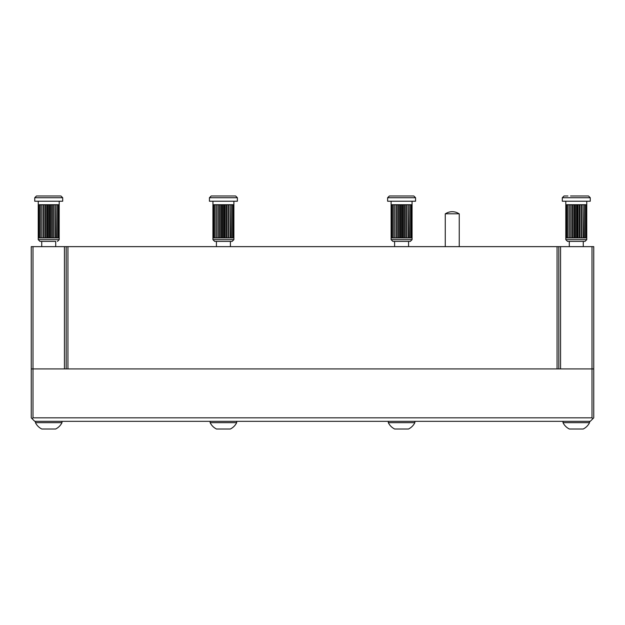 <?xml version="1.0" encoding="UTF-8"?>
<svg xmlns="http://www.w3.org/2000/svg" width="625" height="625" viewBox="0 0 625 625"><rect width="100%" height="100%" fill="white"/><g stroke="black" fill="none" stroke-linecap="round" stroke-linejoin="round"><path stroke-width="0.94" d="M33 368.922L33 417.836L592 417.836L592 368.922L31.25 368.922L64.438 368.922L64.438 246.641L33 246.641L33 368.922M592 417.836L592.875 418.711L590.258 421.328L34.742 421.328L31.25 417.836L31.25 246.641L33 246.641M592 246.641L560.562 246.641L560.562 368.922L592 368.922L592 246.641L593.75 246.641L593.75 368.922L592 368.922L593.75 368.922L593.75 417.836L592.875 418.711M32.125 418.711L33 417.836M557.062 246.641L67.938 246.641L67.938 368.922L557.062 368.922L557.062 246.641L558.812 246.641L558.812 368.922L558.812 246.641L560.562 246.641M64.438 246.641L66.188 246.641L66.188 368.922L66.188 246.641L67.938 246.641M52.648 195.984L60.945 195.984L54.484 195.984L60.945 195.984L54.484 195.984L60.945 195.984L62.695 197.727L34.742 197.727L36.492 195.984L57.047 195.984M55.703 246.641L55.703 241.398L39.984 241.398L41.734 241.398L41.734 246.641M34.742 197.727L36.492 195.984L42.953 195.984L36.492 195.984L34.742 197.727L34.742 201.227L62.695 201.227L62.695 197.727L60.945 195.984L62.695 197.727M38.234 201.227L38.539 237.906L38.547 204.719L39.258 204.719L39.258 237.906L40.359 237.906L40.367 204.719L40.359 237.906L41.797 237.906L41.797 204.719L39.266 204.719L39.266 237.906L38.234 237.906L38.234 204.719L38.234 239.656L59.203 239.656L59.203 237.906L56.945 237.906L56.945 204.719L58.078 204.719L58.078 237.906L58.086 204.719L58.836 204.719L58.836 237.906L59.18 204.719L59.18 237.906L59.203 201.227M53.719 204.719L53.719 237.906L49.68 237.906L49.68 204.719L51.742 204.719L51.766 237.906L51.742 204.719L53.695 204.719L53.695 237.906L55.453 237.906L55.453 204.719L53.719 204.719M47.562 204.719L47.562 237.906L49.656 237.906L49.656 204.719L47.562 204.719M45.484 204.719L45.484 237.906L43.547 237.906L43.547 204.719L45.461 204.719L45.461 237.906L47.539 237.906L47.539 204.719L45.484 204.719M41.82 204.719L41.82 237.906L43.523 237.906L43.523 204.719L41.82 204.719M55.859 237.906L55.469 204.719L56.93 204.719L56.93 237.906L55.859 237.906M43.281 204.719L43.281 237.906M44.93 204.719L44.93 237.906M46.734 204.719L46.734 237.906M48.617 204.719L48.617 237.906M50.508 204.719L50.508 237.906M52.328 204.719L52.328 237.906M54 204.719L54 237.906M210.133 422.656L236.687 422.656A13.977 13.977 0 0 1 230.328 429.016L216.492 429.016A13.977 13.977 0 0 1 210.133 422.656L210.133 421.328M232.141 241.398L214.672 241.398L212.93 239.656L233.891 239.656L232.141 241.398L230.398 241.398L230.398 246.641M216.422 241.398L214.672 241.398L216.422 241.398L216.422 246.641M236.687 422.656L236.687 421.328M227.445 429.016L228.992 429.016M221.859 429.016L224.961 429.016M445.266 246.641L445.266 213.797L459.242 213.797L459.242 246.641M388.312 421.328L388.312 422.656A13.977 13.977 0 0 0 394.672 429.016L408.508 429.016A13.977 13.977 0 0 0 414.867 422.656L414.867 421.328M569.469 429.016L583.195 429.016A13.977 13.977 0 0 0 589.555 422.656L589.555 421.328M569.367 429.016A13.977 13.977 0 0 1 563.008 422.656L563.008 421.328M586.766 201.227L586.742 237.906L586.406 204.719L586.398 237.906L585.648 237.906L585.648 204.719L586.742 204.719L586.766 239.656L585.016 241.398L567.547 241.398L565.797 239.656L586.766 239.656L585.016 241.398L583.266 241.398L585.016 241.398L583.266 241.398L583.266 246.641M565.797 201.227L565.805 237.906L566.102 204.719L566.109 237.906L566.82 237.906L566.82 204.719L566.828 237.906L567.914 237.906L567.93 204.719L567.914 237.906L569.359 237.906L569.359 204.719L569.383 237.906L571.086 237.906L571.086 204.719L571.109 237.906L573.023 237.906L573.023 204.719L565.812 204.719L565.797 239.656L567.547 241.398L569.297 241.398L569.297 246.641M563.008 422.656L589.555 422.656A13.977 13.977 0 0 1 583.195 429.016L583.094 429.016M408.508 429.016A13.977 13.977 0 0 0 414.867 422.656L388.312 422.656M412.07 201.227L412.055 237.906L411.711 204.719L411.703 237.906L410.961 237.906L410.961 204.719L412.055 204.719L412.07 239.656L410.328 241.398L392.859 241.398L391.109 239.656L412.07 239.656L410.328 241.398L408.578 241.398L408.578 246.641M392.859 241.398L394.602 241.398L394.602 246.641M41.906 429.016L55.633 429.016A13.977 13.977 0 0 0 61.992 422.656L61.992 421.328M55.531 429.016L55.633 429.016A13.977 13.977 0 0 0 61.992 422.656L35.445 422.656A13.977 13.977 0 0 0 41.805 429.016A13.977 13.977 0 0 1 35.445 422.656L35.445 421.328M389.367 195.984L387.617 197.727L387.617 201.227L415.57 201.227L415.57 197.727L413.82 195.984L415.57 197.727L387.617 197.727L389.367 195.984L409.922 195.984M562.305 197.727L564.055 195.984L562.305 197.727L562.305 201.227L590.258 201.227L590.258 197.727L588.508 195.984L582.047 195.984L588.508 195.984L590.258 197.727L562.305 197.727L564.055 195.984L567.953 195.984M570.516 195.984L582.047 195.984M581.281 204.719L581.281 237.906L583.016 237.906L583.016 204.719L581.281 204.719M579.328 204.719L579.328 237.906L581.258 237.906L581.258 204.719L579.328 204.719M577.242 204.719L577.242 237.906L573.047 237.906L573.047 204.719L575.102 204.719L575.125 237.906L575.102 204.719L577.219 204.719L577.219 237.906L579.305 237.906L579.305 204.719L577.242 204.719M583.422 237.906L583.031 204.719L584.492 204.719L584.492 237.906L583.422 237.906M584.508 204.719L584.508 237.906L585.633 237.906L585.633 204.719L584.508 204.719M570.844 204.719L570.844 237.906M572.492 204.719L572.492 237.906M574.297 204.719L574.297 237.906M576.18 204.719L576.18 237.906M578.07 204.719L578.07 237.906M579.891 204.719L579.891 237.906M581.555 204.719L581.555 237.906M392.141 204.719L392.141 237.906L393.227 237.906L393.227 204.719L392.141 204.719M391.109 201.227L391.117 237.906L391.117 204.719L391.414 237.906L392.125 237.906L392.125 204.719L391.422 204.719L391.109 239.656M406.594 204.719L406.594 237.906L408.328 237.906L408.328 204.719L406.594 204.719M404.633 204.719L404.633 237.906L406.57 237.906L406.57 204.719L404.633 204.719M402.555 204.719L402.555 237.906L400.43 237.906L400.43 204.719L402.531 204.719L402.531 237.906L404.609 237.906L404.609 204.719L402.555 204.719M398.359 204.719L398.359 237.906L400.406 237.906L400.406 204.719L398.359 204.719M396.422 204.719L396.422 237.906L393.242 237.906L393.242 204.719L394.672 204.719L394.688 237.906L394.672 204.719L396.398 204.719L396.398 237.906L398.336 237.906L398.336 204.719L396.422 204.719M408.734 237.906L408.344 204.719L409.805 204.719L409.805 237.906L408.734 237.906M409.82 204.719L409.82 237.906L410.945 237.906L410.945 204.719L409.82 204.719M413.82 195.984L407.359 195.984M395.828 195.984L393.258 195.984M396.148 204.719L396.148 237.906M397.805 204.719L397.805 237.906M399.609 204.719L399.609 237.906M401.492 204.719L401.492 237.906M403.383 204.719L403.383 237.906M405.203 204.719L405.203 237.906M406.867 204.719L406.867 237.906M217.641 195.984L211.18 195.984L209.43 197.727L209.43 201.227L237.383 201.227L237.383 197.727L209.43 197.727L211.18 195.984L231.742 195.984M212.93 201.227L213.234 237.906L213.234 204.719L213.945 204.719L213.945 237.906L215.047 237.906L215.047 204.719L213.953 204.719L213.953 237.906L212.93 237.906L212.93 204.719L212.93 239.656M228.406 204.719L228.406 237.906L224.367 237.906L224.367 204.719L226.43 204.719L226.453 237.906L226.43 204.719L228.391 204.719L228.391 237.906L230.141 237.906L230.141 204.719L228.406 204.719M222.25 204.719L222.25 237.906L224.344 237.906L224.344 204.719L222.25 204.719M220.18 204.719L220.18 237.906L222.227 237.906L222.227 204.719L220.18 204.719M218.234 204.719L218.234 237.906L220.156 237.906L220.156 204.719L218.234 204.719M216.508 204.719L216.508 237.906L218.211 237.906L218.211 204.719L216.508 204.719M215.062 204.719L215.062 237.906L216.484 237.906L216.484 204.719L215.062 204.719M230.547 237.906L230.164 204.719L231.617 204.719L231.617 237.906L230.547 237.906M231.633 204.719L231.633 237.906L232.766 237.906L232.766 204.719L231.633 204.719M232.773 204.719L232.773 237.906L233.523 237.906L233.523 204.719L232.773 204.719M233.531 204.719L233.867 237.906L233.531 204.719M233.891 201.227L233.891 239.656M217.969 204.719L217.969 237.906M219.617 204.719L219.617 237.906M221.422 204.719L221.422 237.906M223.312 204.719L223.312 237.906M225.203 204.719L225.203 237.906M227.016 204.719L227.016 237.906M228.688 204.719L228.688 237.906M235.633 195.984L237.383 197.727L235.633 195.984L229.172 195.984M42.953 195.984L36.492 195.984M55.633 429.016A13.977 13.977 0 0 0 61.992 422.656M38.234 239.656L39.984 241.398M59.203 239.656L57.453 241.398M459.062 213.797A12.117 12.117 0 0 0 445.438 213.797M565.797 239.656L567.547 241.398M590.258 197.727L588.508 195.984M586.766 239.656L585.016 241.398"/></g></svg>
